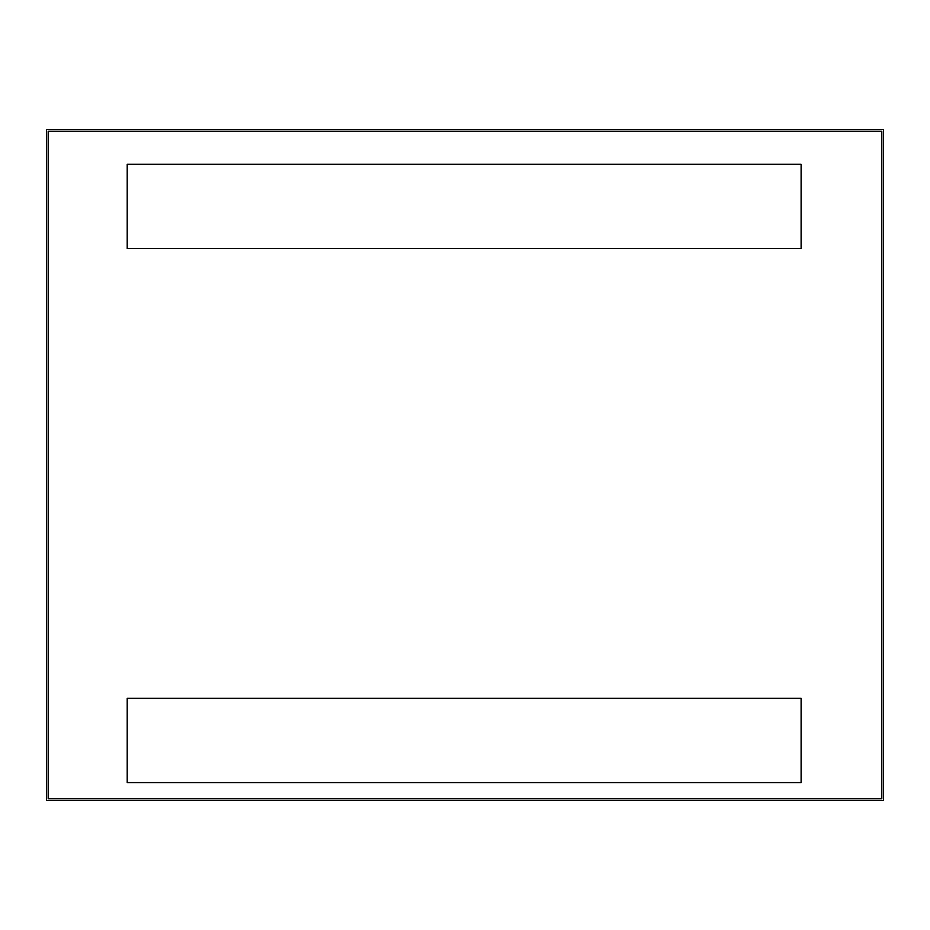 <?xml version="1.0" encoding="UTF-8"?>
<svg xmlns="http://www.w3.org/2000/svg" width="930" height="930" viewBox="0 0 930 930"><rect width="100%" height="100%" fill="white"/><g stroke="black" fill="none" stroke-linecap="round" stroke-linejoin="round"><path stroke-width="1.4" d="M48.186 131.246L48.186 798.754L881.814 798.754L881.814 131.246L48.186 131.246M46.5 129.561L46.5 800.439L883.5 800.439L883.5 129.561L46.5 129.561M801.114 698.349L801.114 782.595L127.201 782.595L127.201 698.349L801.114 698.349M801.114 164.261L801.114 248.508L127.201 248.508L127.201 164.261L801.114 164.261"/></g></svg>
